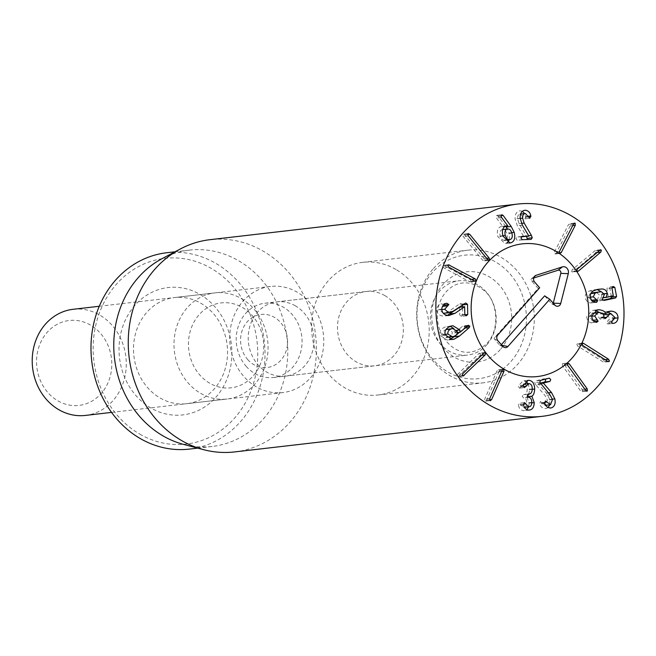 <?xml version="1.0" encoding="UTF-8"?>
<svg xmlns="http://www.w3.org/2000/svg" width="656" height="656" viewBox="0 0 656 656"><rect width="100%" height="100%" fill="white"/><g stroke="black" fill="none" stroke-linecap="round" stroke-linejoin="round"><path stroke-width="0.49" stroke-dasharray="3.28 2.46" d="M559.634 253.421L554.566 254.003L556.198 253.15L570.228 225.877L570.105 223.819L568.457 224.664L554.418 251.937L554.566 254.003L560.158 253.56M574.033 223.368L569.539 223.671L574.607 223.081M571.671 271.65L572.54 272.043L573.483 271.568L595.746 252.675L596.312 250.74L595.435 250.321L572.221 269.698L571.671 271.65L576.739 271.067M595.886 302.375L590.826 302.957L591.491 302.9L592.598 301.145M590.449 297.439L585.382 298.029C586.185 301.112 587.997 302.752 590.826 302.957L596.156 302.359M591.86 300.44L588.227 297.414L590.072 293.667L591.031 293.273M590.876 293.576L590.072 293.667M601.404 291.764L596.345 292.346L599.346 294.913L597.255 300.087L599.067 301.014L602.725 300.227M595.09 292.379L596.345 292.346M603.143 297.775L598.075 298.365M611.367 296.291L609.768 288L608.096 287.008L606.923 288.607L608.21 296.471L601.191 297.98L602.126 293.97L601.249 291.748M613.376 286.393L608.096 287.008M603.167 297.75L601.191 297.98M603.233 297.685L601.183 297.922M604.25 293.724L602.126 293.97M597.091 289.542L592.655 289.993L588.662 291.305C585.964 292.863 584.873 295.102 585.382 298.029M591.761 315.7L586.702 316.282C586.817 319.595 588.211 321.768 590.892 322.785L591.573 322.949L593.057 321.784L589.613 316.52L592.343 313.24M594.771 321.588L593.057 321.784M593.262 320.267L592.015 320.407M591.769 316.274L589.613 316.52M599.354 312.535L594.287 313.117C597.263 313.47 598.772 314.937 598.83 317.52L600.224 319.169L605.677 318.578M592.95 313.133L594.287 313.117M603.889 316.93L598.83 317.52M600.224 319.169L601.724 317.971L603.487 314.929M603.914 317.529L601.732 317.783M611.195 313.912L606.136 314.495L610.055 318.316L606.357 322.637L607.694 323.998L611.433 322.326M604.914 314.519L606.136 314.495M615.115 317.725L610.055 318.316M612.548 320.882L607.489 321.465M612.753 323.416L607.694 323.998L612.852 323.424M615.066 318.217L612.966 318.463L611.359 313.921M612.401 320.932L612.966 318.463M608.473 311.502L604.791 311.772L600.765 314.003L599.674 312.568M607.579 311.92L606.382 311.739M602.602 313.789L600.765 314.003M602.585 313.781L600.683 314.003M595.837 310.19L592.475 310.395L586.702 316.282M595.189 310.452L594.418 310.354M576.804 344.228L577.665 346.073L603.709 362.219L604.406 361.727L603.553 359.857L578.625 344.056L577.518 343.711L576.804 344.228L581.872 343.646L578.625 344.056M567.391 363.112L562.331 363.695L562.512 365.745L580.576 390.919L582.323 391.55L582.151 389.484L564.086 364.31L562.331 363.695L567.85 362.891M586.956 391.173L581.897 391.755L586.448 391.074M540.987 384.342L535.927 384.933L545.046 395.568L547.424 400.103L545.464 405.277L540.355 401.529L539.757 404.047C540.929 407.319 543.094 408.795 546.259 408.483L548.096 407.515M539.773 382.202L534.714 382.784L535.927 384.933M552.483 399.512L547.424 400.103M550.532 404.686L545.464 405.277M544.562 402.292L541.741 402.62M544.824 403.465L539.757 404.047M550.064 408.04L550.679 408.007M549.761 404.801L549.785 399.471L546.423 393.108L538.289 383.752L540.159 383.186M540.364 383.506L538.289 383.752M540.314 383.432L538.273 383.67M545.275 379.176L544.177 378.75L535.517 380.964L534.714 382.784M540.585 380.373L535.517 380.964M523.414 385.876L518.347 386.466L519.47 388.139L524.669 387.54M527.375 380.513L523.086 380.947L518.453 385.687L518.347 386.466M524.538 387.548L519.47 388.139L523.898 384.211C526.079 384.506 527.178 386.269 527.194 389.5C527.071 392.87 525.874 394.592 523.603 394.666L528.285 394.076M523.529 386.614L520.618 386.95M528.957 383.629L523.808 384.186M532.254 388.918L527.194 389.5M527.998 394.158L523.603 394.666L527.916 394.199M528.121 394.108L523.398 394.658L522.233 396.257L523.554 397.962C525.554 398.151 526.612 399.807 526.727 402.94C526.645 405.843 525.604 407.327 523.603 407.392L519.404 403.227L524.464 402.636M528.613 397.38L523.554 397.962M531.786 402.349L526.727 402.94M524.456 407.294L523.603 407.392L524.472 407.327M523.504 404.17L520.667 404.498M523.504 404.153L518.437 404.736L518.56 405.638C519.142 408.581 520.848 410.271 523.66 410.697L526.825 409.639M524.316 402.669L519.56 403.219L518.437 404.736M523.619 405.055L518.56 405.638M528.72 410.115L523.66 410.697M531.77 402.907L529.171 403.21L526.817 396.847L527.375 396.355M528.605 406.851L529.171 403.21M527.531 396.757L526.817 396.847M527.49 396.683L526.817 396.757M532.246 389.328L529.638 389.631L528.203 383.678M528.843 394.092L529.638 389.631M525.735 381.357L523.923 380.906M502.742 369.328L498.658 369.804L497.084 370.779L484.718 399.119L484.973 401.16L486.563 400.193L498.929 371.862L498.658 369.804L498.175 369.697L503.242 369.107M490.032 400.57L484.973 401.16L490.54 400.693M480.577 353.461L479.774 353.125L478.782 353.682L457.724 374.264L457.273 376.241L458.101 376.601L480.143 355.462L480.577 353.461L483.857 353.084L478.782 353.682M502.726 229.526L502.07 229.666C500.011 230.568 499.396 232.683 500.233 236.029C501.291 239.301 502.906 240.678 505.071 240.162C507.096 239.26 507.687 237.136 506.85 233.79C505.792 230.527 504.202 229.149 502.07 229.666L502.709 229.592M502.84 235.725L500.233 236.029M504.849 240.252L510.138 239.579M511.918 233.208L506.85 233.79M511.737 232.659L509.154 232.954L507.424 228.985M505.604 226.328L498.052 215.98L496.74 215.357L496.133 217.275L496.633 218.218L502.799 226.558L500.717 226.648C497.592 227.952 496.641 231.281 497.863 236.652L504.956 243.556L507.457 242.531M501.979 214.733L496.74 215.357L501.807 214.774M501.192 216.685L496.133 217.275M501.701 217.636L496.633 218.218M507.867 225.976L502.799 226.558M505.063 226.394L502.775 226.656M505.776 226.058L501.438 226.484L506.506 225.894M502.931 236.062L497.863 236.652M509.015 242.982L505.981 243.327M509.343 239.727L509.154 232.954M528.679 235.75L526.342 236.021L519.109 223.671L517.527 218.735C517.469 215.898 518.396 214.356 520.323 214.102L524.734 218.866L529.9 218.268M526.563 236.431L526.342 236.021M520.159 218.432L517.527 218.735M528.621 216.915L523.554 217.497M529.802 218.276L524.734 218.866L525.833 217.169L524.652 213.594M528.424 216.218L525.751 216.529M522.365 211.314L520.077 210.806C516.633 211.306 514.976 213.987 515.083 218.85L517.346 225.779L523.816 236.75M528.875 236.078L523.808 236.66M521.258 236.832L516.887 236.98L521.955 236.398M521.864 236.414L516.985 236.972L515.919 238.661L517.158 240.276L526.891 239.538M531.147 239.391L526.079 239.981M488.408 260.276L484.44 260.735L484.136 258.694L464.661 234.905L462.89 234.405L463.177 236.455L482.652 260.252L484.44 260.735L483.948 260.998L489.007 260.407M468.425 233.569L463.357 234.159L467.949 233.815M471.172 281.293L470.213 279.513L443.407 265.336L442.661 265.901L443.612 267.705L469.376 281.613L470.426 281.883L474.272 280.932M464.013 303.81L458.954 304.392L448.04 311.813L444.522 313.265M462.447 304.942L461.029 303.597L458.954 304.392M441.775 309.591L439.61 309.845L442.357 306.45M443.292 313.289L439.61 309.845M443.817 305.13L441.767 303.835C438.725 304.31 437.035 306.336 436.699 309.911C437.126 313.847 439.479 315.897 443.768 316.077L447.367 315.372M441.759 309.329L436.699 309.911M459.512 307.311L459.758 315.06L461.242 316.381L466.564 315.782M464.653 306.721L459.585 307.311M461.242 316.381L462.669 315.077L462.488 306.967M446.547 329.394C443.653 330.386 442.431 332.133 442.882 334.617L446.334 337.315M445.039 334.371L442.882 334.617M447.294 337.282L448.491 337.036C451.369 336.052 452.574 334.33 452.123 331.879L447.728 329.156M453.55 336.454L448.491 337.036M457.191 331.296L452.123 331.879M467.318 325.852L462.259 326.434L454.854 332.912L454.788 330.542L453.837 328.549M468.163 325.335L462.259 326.434M457.298 332.625L454.854 332.912M457.298 332.584L454.772 332.879M456.789 330.304L454.788 330.542M451.074 326.081L446.006 326.672C441.16 328.443 439.184 331.37 440.086 335.446L447.31 340.095L449.975 339.455M450.246 326.368L446.006 326.672M445.145 334.863L440.086 335.446M450.656 339.546L449.196 339.71M459.348 332.387L464.21 328.189L464.784 326.737L463.095 325.925L468.458 325.286M464.71 328.131L464.21 328.189M295.397 305.844A37.392 32.857 83.4 0 0 276.824 301.85A37.392 32.857 83.4 0 0 248.616 332.002A37.392 32.857 83.4 0 0 266.844 372.149A37.392 32.857 83.4 0 0 285.426 376.142A37.392 32.857 83.4 0 0 313.634 345.991A37.392 32.857 83.4 0 0 295.397 305.844M384.695 295.512A37.392 32.857 -96.6 0 1 402.932 335.651A37.392 32.857 -96.6 0 1 374.724 365.802A37.392 32.857 -96.6 0 1 337.774 332.436A37.392 32.857 -96.6 0 1 366.122 291.518A37.392 32.857 -96.6 0 1 384.695 295.512M160.13 397.995A53.415 46.945 83.4 0 0 186.665 403.702A53.415 46.945 83.4 0 0 226.968 360.628A53.415 46.945 83.4 0 0 200.916 303.285A53.415 46.945 83.4 0 0 174.381 297.578A53.415 46.945 83.4 0 0 134.078 340.653A53.415 46.945 83.4 0 0 160.13 397.995M199.932 294.396A64.099 56.334 -96.6 0 1 207.271 405.146A64.099 56.334 -96.6 0 1 119.179 354.142A64.099 56.334 -96.6 0 1 199.932 294.396M256.34 386.86A53.415 46.945 -96.6 0 1 230.297 329.517A53.415 46.945 -96.6 0 1 270.592 286.442A53.415 46.945 -96.6 0 1 323.367 334.109A53.415 46.945 -96.6 0 1 282.875 392.567A53.415 46.945 -96.6 0 1 256.34 386.86M139.769 434.1A93.48 82.156 83.4 0 0 257.537 346.983A93.48 82.156 83.4 0 0 129.068 272.601A93.48 82.156 83.4 0 0 139.769 434.1M395.912 269.46A66.773 58.679 83.4 0 0 362.743 262.334A66.773 58.679 83.4 0 0 312.133 335.405A66.773 58.679 83.4 0 0 378.094 394.986A66.773 58.679 83.4 0 0 428.475 341.145A66.773 58.679 83.4 0 0 395.912 269.46M166.632 252.765A98.826 86.846 -96.6 0 1 215.726 263.327A98.826 86.846 -96.6 0 1 263.909 369.41A98.826 86.846 -96.6 0 1 189.354 449.098M162.016 258.694A98.826 86.846 -96.6 0 1 189.42 250.125A98.826 86.846 -96.6 0 1 238.513 260.686A98.826 86.846 -96.6 0 1 286.697 366.77A98.826 86.846 -96.6 0 1 212.142 446.465A98.826 86.846 -96.6 0 1 183.508 444.383M234.602 451.927A106.838 93.89 83.4 0 0 315.208 365.777A106.838 93.89 83.4 0 0 263.105 251.092A106.838 93.89 83.4 0 0 210.035 239.678M533.664 278.029L531.729 278.652A1.189 1.041 83.4 0 0 531.311 280.612L538.166 288.427L494.526 337.651A1.14 1.009 83.4 0 0 494.542 339.267L499.593 345.023A1.14 1.009 83.4 0 0 501.012 345.048L501.356 344.671M544.66 295.823L551.516 303.63A1.189 1.041 83.4 0 0 553.229 303.228M539.667 287.771L538.166 288.427M247.648 359.496A26.707 23.468 83.4 0 0 286.869 348.32A26.707 23.468 83.4 0 0 257.718 315.093A26.707 23.468 83.4 0 0 247.648 359.496M246.148 366.319A37.392 32.857 83.4 0 0 273.437 377.528A37.392 32.857 83.4 0 0 301.785 336.602A37.392 32.857 83.4 0 0 264.844 303.236A37.392 32.857 83.4 0 0 237.898 327.557A37.392 32.857 83.4 0 0 246.148 366.319M486.85 344.769A37.392 32.857 83.4 0 0 492.722 302.186A37.392 32.857 83.4 0 0 458.987 280.768A37.392 32.857 83.4 0 0 432.042 305.081A37.392 32.857 83.4 0 0 440.291 343.851A37.392 32.857 83.4 0 0 467.589 355.06A37.392 32.857 83.4 0 0 486.85 344.769M432.534 272.306A62.148 54.612 83.4 0 0 458.183 376.585A62.148 54.612 83.4 0 0 524.382 301.924A62.148 54.612 83.4 0 0 432.534 272.306M433.419 268.542A66.773 58.679 -96.6 0 1 467.818 250.166A66.773 58.679 -96.6 0 1 533.787 309.755A66.773 58.679 -96.6 0 1 483.177 382.825A66.773 58.679 -96.6 0 1 422.923 344.572A66.773 58.679 -96.6 0 1 433.419 268.542M73.103 309.296A53.415 46.945 -96.6 0 1 99.638 315.003A53.415 46.945 -96.6 0 1 125.69 372.354A53.415 46.945 -96.6 0 1 85.387 415.428M57.867 400.832A42.73 37.556 83.4 0 0 111.7 361.005A42.73 37.556 83.4 0 0 52.972 327.008A42.73 37.556 83.4 0 0 57.867 400.832M200.638 393.305A53.415 46.945 83.4 0 0 227.173 399.012A53.415 46.945 83.4 0 0 267.476 355.937A53.415 46.945 83.4 0 0 241.433 298.595A53.415 46.945 83.4 0 0 214.889 292.888A53.415 46.945 83.4 0 0 174.586 335.962A53.415 46.945 83.4 0 0 200.638 393.305M209.781 383.252A42.73 37.556 -96.6 0 1 204.893 309.419A42.73 37.556 -96.6 0 1 263.622 343.424A42.73 37.556 -96.6 0 1 209.781 383.252M559.207 252.798L556.198 253.15M572.737 225.59L570.228 225.877M573.516 224.073L568.457 224.664M559.478 251.346L554.418 251.937M576.829 271.182L573.483 271.568M596.796 252.552L595.746 252.675M599.346 250.387L596.312 250.74M599.551 250.215L594.492 250.797M577.288 269.108L572.221 269.698M590.4 297.16L588.227 297.414M604.414 294.323L599.346 294.913M602.315 299.497L597.255 300.087M611.958 287.746L609.768 288M611.991 288.025L606.923 288.607M613.45 295.643L608.391 296.233M613.27 295.881L608.21 296.471M597.714 289.403L592.655 289.993M593.721 290.723L588.662 291.305M595.951 322.194L590.892 322.785M603.881 317.151L598.821 317.742M603.963 317.717L601.724 317.971M611.417 322.047L606.357 322.637M582.725 345.491L577.665 346.073M607.661 361.292L602.593 361.882M607.735 361.341L604.406 361.727M605.119 359.677L603.553 359.857M567.579 365.162L562.512 365.745M585.644 390.336L580.576 390.919M584.816 389.18L582.151 389.484M567.087 363.965L564.086 364.31M550.113 394.978L545.046 395.568M544.636 402.841L539.568 403.432M552.401 399.168L549.785 399.471M548.318 392.887L546.423 393.108M549.244 378.168L544.177 378.75M523.521 385.097L518.453 385.687M528.441 397.372L523.381 397.954M502.152 370.197L497.084 370.779M489.786 398.528L484.718 399.119M489.565 399.848L486.563 400.193M501.553 371.558L498.929 371.862M462.792 373.682L457.724 374.264M462.341 375.658L457.273 376.241M462.349 375.667L459.093 376.044M481.594 355.29L480.143 355.462M501.135 215.619L498.052 215.98M521.454 223.401L519.109 223.671M528.605 216.849L525.833 217.169M520.151 218.259L515.083 218.85M522.406 225.197L517.346 225.779M522.225 239.694L517.158 240.276M486.686 258.398L484.136 258.694M467.671 234.553L464.661 234.905M468.236 235.873L463.177 236.455M487.72 259.661L482.652 260.252M471.393 279.382L470.213 279.513M447.769 265.229L444.448 265.606M447.728 265.319L442.661 265.901M448.679 267.115L443.612 267.705M474.444 281.022L469.376 281.613M453.107 311.231L448.04 311.813M448.835 315.495L443.768 316.077M464.825 314.478L459.758 315.06M464.866 314.823L462.669 315.077M466.539 326.532L464.784 326.737M501.848 345.228L501.012 345.048M502.89 346.425L499.593 345.023M554.812 305.032L551.516 303.63M534.238 276.709L531.729 278.652M534.615 282.014L531.311 280.612M497.781 335.011L494.526 337.651M497.847 340.669L494.542 339.267M500.315 349.55A45.403 39.901 -96.6 0 1 433.206 327.91A45.403 39.901 -96.6 0 1 481.578 273.355A45.403 39.901 -96.6 0 1 500.315 349.55M577.608 271.461L572.54 272.043M600.494 249.739L595.435 250.321M596.37 302.342L591.31 302.933M599.896 289.025L594.836 289.616M613.188 323.4L608.12 323.99M609.85 311.182L604.791 311.772M597.542 309.812L592.475 310.395M608.768 361.636L603.709 362.219M582.577 343.121L577.518 343.711M545.743 405.269L545.111 405.334M549.392 378.135L544.332 378.725M529.499 410.074L524.439 410.664M528.146 380.365L523.086 380.947M484.833 352.534L479.774 353.125M463.169 376.019L458.101 376.601M510.015 242.974L504.956 243.556M531.196 239.391L526.128 239.973M448.466 264.753L443.407 265.336M475.485 281.293L470.426 281.883M447.023 303.22L441.964 303.802M450 315.429L444.932 316.012M452.902 325.72L447.835 326.303M452.369 339.505L447.31 340.095M285.426 376.142L374.724 365.802M276.824 301.85L366.122 291.518M270.592 286.442L174.381 297.578M282.875 392.567L186.665 403.702M378.094 394.986L483.177 382.825M362.743 262.334L467.818 250.166M189.42 250.125L175.021 251.797M212.142 446.465L197.743 448.13M499.913 345.277L504.029 347.303M551.852 303.892L555.968 305.926M531.417 278.825L534.96 275.914M273.437 377.528L467.589 355.06M264.844 303.236L458.987 280.768M487.252 343.047C501.127 327.934 496.428 299.981 484.53 290.985C469.434 278.062 455.289 282.744 447.991 289.968C443.587 294.027 440.438 299.497 438.561 306.36C436.183 316.389 437.339 325.983 442.029 335.142C452.755 353.231 471.18 358.848 487.252 343.047M111.553 412.394L227.173 399.012M99.269 306.27L214.889 292.888"/><path stroke-width="0.98" d="M561.257 252.56L559.634 253.421L559.478 251.346L573.516 224.073L575.164 223.237L575.296 225.295L561.257 252.56L559.207 252.798M560.158 253.56L559.634 253.421M574.607 223.081L574.033 223.368M578.543 270.985L577.608 271.461L576.739 271.067L577.288 269.108L600.494 249.739L601.38 250.149L600.814 252.084L578.543 270.985L576.829 271.182M607.194 293.38L606.259 297.389L613.27 295.881L611.991 288.025L613.163 286.426L614.836 287.41L616.583 296.52L615.459 297.988L604.127 300.432L602.315 299.497L604.414 294.323L601.404 291.764L598.239 292.125L595.131 293.084L593.295 296.832L597.706 300.719L596.558 302.318L595.886 302.375C593.065 302.17 591.253 300.522 590.449 297.439C589.933 294.511 591.023 292.273 593.721 290.723L597.714 289.403L602.069 288.952C604.93 289.189 606.636 290.665 607.194 293.38L604.25 293.724M597.706 300.719L592.794 301.293M592.639 301.309L591.343 300.3M595.131 293.084L590.876 293.576M591.031 293.273L600.158 291.789M602.725 300.227L610.4 298.578L611.523 297.102L611.367 296.291M606.259 297.389L603.167 297.75M606.242 297.34L603.233 297.685M601.249 291.748L597.091 289.542M599.477 309.771C602.995 310.37 605.086 311.584 605.75 313.412L609.85 311.182L611.449 311.157C615.705 311.641 617.895 313.88 618.026 317.881C617.64 321.038 616.148 322.859 613.549 323.342L612.753 323.416L611.417 322.047L615.115 317.725L611.195 313.912L609.982 313.929L605.291 318.586L603.889 316.93C603.84 314.347 602.323 312.887 599.354 312.535L598.018 312.543L594.672 315.938L598.116 321.194L596.64 322.367L595.951 322.194C593.278 321.178 591.884 319.013 591.761 315.7L597.542 309.812L599.477 309.771L595.837 310.19M598.116 321.194L594.771 321.588M597.083 319.825L593.262 320.267M594.672 315.938L591.769 316.274M592.343 313.24L598.018 312.543M606.8 317.192L603.914 317.529M603.487 314.929L609.982 313.929M618.026 317.881L615.066 318.217M611.433 322.326L612.401 320.932M611.449 311.157L608.473 311.502M611.359 313.921L607.579 311.92M605.824 313.42L602.602 313.789M605.75 313.412L602.585 313.781M599.674 312.568L595.189 310.452M582.725 345.491L581.872 343.646L582.577 343.121L583.684 343.465L608.62 359.275L609.465 361.136L608.768 361.636L607.661 361.292L582.725 345.491M567.391 363.112L569.154 363.727L587.218 388.901L587.382 390.968L585.644 390.336L567.579 365.162L567.391 363.112L567.85 362.891M586.448 391.074L586.956 391.173M549.244 378.168L550.728 379.488L549.958 381.39L543.332 383.079L551.483 392.526L554.845 398.881C555.771 403.661 554.599 406.663 551.319 407.893C548.162 408.204 545.997 406.728 544.824 403.465L545.423 400.939L550.532 404.686L552.483 399.512L550.113 394.978L539.773 382.202L540.585 380.373L549.392 378.135M546.801 402.03L544.562 402.292M550.679 408.007L550.064 408.04M548.096 407.515L549.761 404.801M543.357 383.161L540.364 383.506M543.332 383.079L540.314 383.432M540.159 383.186L544.898 381.972L545.661 380.078L545.275 379.176M528.982 380.324C532.606 380.808 534.509 383.711 534.697 389.049C534.394 393.034 533.451 395.412 531.885 396.175L534.23 402.628C534.074 407.45 532.237 409.943 528.72 410.115C525.907 409.68 524.21 407.999 523.619 405.055L523.504 404.153L524.628 402.636L528.67 406.81C530.671 406.745 531.713 405.26 531.786 402.349C531.68 399.225 530.622 397.569 528.613 397.38L527.293 395.666L528.662 394.076C530.934 394.01 532.131 392.288 532.254 388.918C532.237 385.687 531.139 383.924 528.957 383.629L524.538 387.548L523.414 385.876L523.521 385.097L528.146 380.365L528.982 380.324L527.375 380.513M525.686 386.368L523.529 386.614M528.957 383.629L523.406 384.236M527.916 394.199L529.162 394.059L527.998 394.158M524.046 407.376L529.105 406.786L524.456 407.294M525.727 403.916L523.504 404.17M534.23 402.628L531.77 402.907M529.499 410.074L528.72 410.115M526.825 409.639L528.605 406.851M531.885 396.257L527.531 396.757M531.885 396.175L527.49 396.683M534.697 389.049L532.246 389.328M527.375 396.355L528.843 394.092M528.203 383.678L525.735 381.357M502.152 370.197L503.718 369.221L503.988 371.28L491.623 399.611L490.032 400.57L489.786 398.528L502.152 370.197M503.242 369.107L502.742 369.328M490.54 400.693L490.032 400.57M483.841 353.1L484.833 352.534L485.645 352.879L485.21 354.871L463.169 376.019L462.341 375.658L462.792 373.682L483.841 353.1L485.645 352.879M505.3 235.438C506.358 238.71 507.965 240.096 510.138 239.579C512.164 238.677 512.754 236.554 511.918 233.208C510.86 229.936 509.269 228.567 507.129 229.075C505.071 229.977 504.464 232.101 505.3 235.438L502.84 235.725M502.644 229.543L507.711 228.952L502.709 229.592M504.489 240.293L510.138 239.579M511.196 226.468L514.222 232.363C515.518 237.956 514.46 241.416 511.04 242.745L510.015 242.974L502.931 236.062C501.701 230.699 502.652 227.361 505.776 226.058L507.867 225.976L501.701 217.636L501.192 216.685L501.807 214.774L503.111 215.389L511.196 226.468L506.129 227.058L505.604 226.328M514.222 232.363L511.737 232.659M507.424 228.985L506.129 227.058M507.842 226.074L505.063 226.394M505.776 226.058L506.506 225.894M511.04 242.745L509.015 242.982M507.457 242.531L509.343 239.727M531.409 235.43L532.246 237.784L531.147 239.391L522.225 239.694L520.979 238.079L522.053 236.39L528.875 236.078L522.406 225.197L520.151 218.259C520.036 213.397 521.7 210.715 525.136 210.223C528.31 210.592 530.204 212.503 530.819 215.947L529.802 218.276L525.382 213.52C523.463 213.766 522.529 215.316 522.586 218.153L524.177 223.089L531.409 235.43L528.679 235.75M532.246 237.784L527.186 238.374L526.342 236.021M522.586 218.153L520.159 218.432M525.013 213.561L520.643 214.069M525.382 213.52L520.126 214.118M530.819 215.947L528.424 216.218M524.652 213.594L522.365 211.314M528.875 236.16L521.258 236.832M526.891 239.538L527.186 238.374M488.408 260.276L489.507 260.145L487.72 259.661L468.236 235.873L467.949 233.815L469.721 234.315L489.196 258.111L489.507 260.145L489.007 260.407M467.949 233.815L468.425 233.569M475.28 278.931L476.24 280.702L475.485 281.293L474.444 281.022L448.679 267.115L447.728 265.319L448.466 264.753L475.28 278.931L471.393 279.382M465.801 303.023L467.507 304.359L467.736 314.486L466.309 315.798L464.825 314.478L464.653 306.721L454.952 313.363L448.835 315.495C444.547 315.315 442.185 313.256 441.759 309.329C442.103 305.753 443.792 303.728 446.834 303.252L448.884 304.548L444.67 309.255L448.745 312.723L453.107 311.231L465.514 303.072M448.745 312.723L443.292 313.289M449.581 312.674L443.677 313.306M444.67 309.255L441.775 309.591M447.679 305.803L442.611 306.385L443.743 304.679M447.367 315.372L459.512 307.311L464.571 306.721M462.488 306.967L462.439 304.884M467.507 304.359L462.447 304.942M451.607 328.812C448.72 329.804 447.499 331.542 447.941 334.035L452.353 336.692L453.55 336.454C456.428 335.462 457.642 333.748 457.191 331.296L452.788 328.574L445.957 329.599M447.941 334.035L445.039 334.371M446.334 337.315L452.353 336.692M452.788 328.574L446.547 329.394M468.163 325.335L469.844 326.147L469.27 327.598L459.471 336.069L454.264 339.127L452.369 339.505L445.145 334.863C444.243 330.788 446.219 327.861 451.074 326.081L452.902 325.72L459.856 329.952L459.922 332.321L468.458 325.286M459.922 332.321L457.298 332.625M459.84 332.289L457.298 332.584M459.856 329.952L456.789 330.304M453.837 328.549L450.246 326.368M454.264 339.127L450.656 339.546M459.471 336.069L454.411 336.651L459.348 332.387M449.196 339.71L454.411 336.651M469.27 327.598L464.71 328.131M489.146 404.908A106.838 93.89 -96.6 0 1 437.044 290.223A106.838 93.89 -96.6 0 1 517.65 204.073A106.838 93.89 -96.6 0 1 623.2 299.398A106.838 93.89 -96.6 0 1 542.217 416.322A106.838 93.89 -96.6 0 1 489.146 404.908M555.427 251.002A66.773 58.679 -96.6 0 1 587.989 322.678A66.773 58.679 -96.6 0 1 537.608 376.528A66.773 58.679 -96.6 0 1 471.639 316.946A66.773 58.679 -96.6 0 1 522.258 243.868A66.773 58.679 -96.6 0 1 555.427 251.002M197.743 448.13L189.354 449.098A98.826 86.846 -96.6 0 1 140.261 438.544A98.826 86.846 -96.6 0 1 92.07 332.461A98.826 86.846 -96.6 0 1 166.632 252.765L175.021 251.797M203.647 449.68L183.508 444.383A98.826 86.846 -96.6 0 1 114.505 358.283A98.826 86.846 -96.6 0 1 162.016 258.694L180.408 248.936A106.838 93.89 83.4 0 0 128.248 343.35A106.838 93.89 83.4 0 0 181.523 440.52A106.838 93.89 83.4 0 0 203.647 449.68A106.838 93.89 83.4 0 0 234.602 451.927L542.217 416.322M517.65 204.073L210.035 239.678A106.838 93.89 83.4 0 0 180.408 248.936M507.883 346.524A4.01 3.518 -96.6 0 1 504.029 347.303A4.01 3.518 -96.6 0 1 502.89 346.425L497.847 340.669A4.01 3.518 -96.6 0 1 497.781 335.011L539.667 287.771L534.615 282.014A4.051 3.559 -96.6 0 1 534.96 275.914A4.051 3.559 -96.6 0 1 536.05 275.315L562.364 266.902A5.338 4.69 -96.6 0 1 567.046 268.329A5.338 4.69 -96.6 0 1 568.293 273.65L560.732 303.449A4.051 3.559 -96.6 0 1 555.968 305.926A4.051 3.559 -96.6 0 1 554.812 305.032L549.769 299.275L507.883 346.524L501.848 345.228M501.356 344.671L544.66 295.823L549.769 299.275M553.229 303.228A1.189 1.041 83.4 0 0 553.246 303.17L560.798 273.372A2.476 2.181 83.4 0 0 558.051 270.239L533.664 278.029M487.859 262.244A66.773 58.679 -96.6 0 1 522.258 243.868A66.773 58.679 -96.6 0 1 588.227 303.449A66.773 58.679 -96.6 0 1 537.608 376.528A66.773 58.679 -96.6 0 1 477.363 338.275A66.773 58.679 -96.6 0 1 487.859 262.244M111.553 412.394L85.387 415.428A53.415 46.945 -96.6 0 1 58.851 409.721A53.415 46.945 -96.6 0 1 32.8 352.379A53.415 46.945 -96.6 0 1 73.103 309.296L99.269 306.27M575.296 225.295L572.737 225.59M600.814 252.084L596.796 252.552M601.38 250.149L599.346 250.387M596.411 299.71L591.704 300.251M593.295 296.832L590.4 297.16M598.239 292.125L593.172 292.715M615.459 297.988L610.4 298.578M616.583 296.52L611.523 297.102M614.836 287.41L611.958 287.746M602.069 288.952L597.214 289.517M606.792 317.389L603.963 317.717M609.465 361.136L607.735 361.341M608.62 359.275L605.119 359.677M583.684 343.465L581.856 343.678M587.218 388.901L584.816 389.18M569.154 363.727L567.087 363.965M554.845 398.881L552.401 399.168M551.483 392.526L548.318 392.887M549.958 381.39L544.898 381.972M491.623 399.611L489.565 399.848M503.988 371.28L501.553 371.558M464.153 375.462L462.349 375.667M485.21 354.871L481.594 355.29M503.111 215.389L501.135 215.619M524.177 223.089L521.454 223.401M530.901 216.587L528.605 216.849M489.196 258.111L486.686 258.398M469.721 234.315L467.671 234.553M476.24 280.702L474.272 280.932M449.516 265.024L447.769 265.229M448.884 304.548L443.817 305.13M454.952 313.363L449.885 313.953M467.736 314.486L464.866 314.823M469.844 326.147L466.539 326.532M560.732 303.449L553.246 303.17M568.293 273.65L560.798 273.372M562.364 266.902L558.051 270.239M536.05 275.315L534.238 276.709M550.179 404.752L545.111 405.334"/></g></svg>
